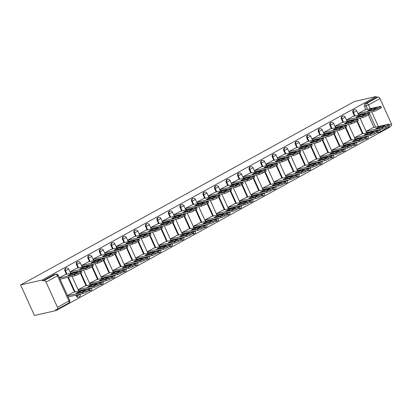 <?xml version="1.0" encoding="UTF-8"?>
<svg xmlns="http://www.w3.org/2000/svg" width="412" height="412" viewBox="0 0 412 412"><rect width="100%" height="100%" fill="white"/><g stroke="black" fill="none" stroke-linecap="round" stroke-linejoin="round"><path stroke-width="0.62" d="M65.961 268.155A1.972 1.669 77.2 0 0 65.59 268.294A1.972 1.669 77.2 0 0 64.921 270.885L65.487 270.756A1.972 1.669 -102.8 0 1 66.157 268.166A1.972 1.669 -102.8 0 1 66.523 268.027L65.961 268.155M77.482 261.821A1.972 1.669 77.2 0 0 77.111 261.965A1.972 1.669 77.2 0 0 76.441 264.556L77.003 264.427A1.972 1.669 -102.8 0 1 77.672 261.836A1.972 1.669 -102.8 0 1 78.043 261.692L77.482 261.821M89.002 255.492A1.972 1.669 77.2 0 0 88.632 255.631A1.972 1.669 77.2 0 0 87.962 258.226L88.523 258.097A1.972 1.669 -102.8 0 1 89.193 255.507A1.972 1.669 -102.8 0 1 89.564 255.363L89.002 255.492M100.518 249.162A1.972 1.669 77.2 0 0 100.152 249.301A1.972 1.669 77.2 0 0 99.483 251.892L100.044 251.768A1.972 1.669 -102.8 0 1 100.713 249.172A1.972 1.669 -102.8 0 1 101.084 249.033L100.518 249.162M112.038 242.828A1.972 1.669 77.2 0 0 111.667 242.972A1.972 1.669 77.2 0 0 111.003 245.562L111.564 245.434A1.972 1.669 -102.8 0 1 112.234 242.843A1.972 1.669 -102.8 0 1 112.605 242.704L112.038 242.828M123.559 236.498A1.972 1.669 77.2 0 0 123.188 236.643A1.972 1.669 77.2 0 0 122.519 239.233L123.085 239.104A1.972 1.669 -102.8 0 1 123.755 236.514A1.972 1.669 -102.8 0 1 124.125 236.37L123.559 236.498M135.079 230.169A1.972 1.669 77.2 0 0 134.709 230.308A1.972 1.669 77.2 0 0 134.039 232.904L134.606 232.775A1.972 1.669 -102.8 0 1 135.275 230.179A1.972 1.669 -102.8 0 1 135.641 230.04L135.079 230.169M146.6 223.84A1.972 1.669 77.2 0 0 146.229 223.979A1.972 1.669 77.2 0 0 145.56 226.569L146.126 226.44A1.972 1.669 -102.8 0 1 146.79 223.85A1.972 1.669 -102.8 0 1 147.161 223.711L146.6 223.84M158.12 217.505A1.972 1.669 77.2 0 0 157.75 217.649A1.972 1.669 77.2 0 0 157.08 220.24L157.642 220.111A1.972 1.669 -102.8 0 1 158.311 217.521A1.972 1.669 -102.8 0 1 158.682 217.376L158.12 217.505M169.641 211.176A1.972 1.669 77.2 0 0 169.27 211.315A1.972 1.669 77.2 0 0 168.601 213.91L169.162 213.782A1.972 1.669 -102.8 0 1 169.832 211.186A1.972 1.669 -102.8 0 1 170.202 211.047L169.641 211.176M181.156 204.846A1.972 1.669 77.2 0 0 180.791 204.985A1.972 1.669 77.2 0 0 180.121 207.576L180.683 207.447A1.972 1.669 -102.8 0 1 181.352 204.857A1.972 1.669 -102.8 0 1 181.723 204.718L181.156 204.846M192.677 198.512A1.972 1.669 77.2 0 0 192.306 198.656A1.972 1.669 77.2 0 0 191.637 201.247L192.203 201.118A1.972 1.669 -102.8 0 1 192.873 198.527A1.972 1.669 -102.8 0 1 193.243 198.383L192.677 198.512M204.198 192.183A1.972 1.669 77.2 0 0 203.827 192.322A1.972 1.669 77.2 0 0 203.157 194.917L203.724 194.788A1.972 1.669 -102.8 0 1 204.393 192.193A1.972 1.669 -102.8 0 1 204.759 192.054L204.198 192.183M215.718 185.853A1.972 1.669 77.2 0 0 215.347 185.992A1.972 1.669 77.2 0 0 214.678 188.583L215.244 188.454A1.972 1.669 -102.8 0 1 215.914 185.863A1.972 1.669 -102.8 0 1 216.279 185.724L215.718 185.853M227.239 179.519A1.972 1.669 77.2 0 0 226.868 179.663A1.972 1.669 77.2 0 0 226.198 182.253L226.76 182.125A1.972 1.669 -102.8 0 1 227.429 179.534A1.972 1.669 -102.8 0 1 227.8 179.39L227.239 179.519M238.759 173.189A1.972 1.669 77.2 0 0 238.388 173.328A1.972 1.669 77.2 0 0 237.719 175.924L238.28 175.795A1.972 1.669 -102.8 0 1 238.95 173.205A1.972 1.669 -102.8 0 1 239.321 173.061L238.759 173.189M250.275 166.86A1.972 1.669 77.2 0 0 249.909 166.999A1.972 1.669 77.2 0 0 249.239 169.59L249.801 169.466A1.972 1.669 -102.8 0 1 250.47 166.87A1.972 1.669 -102.8 0 1 250.841 166.731L250.275 166.86M261.795 160.525A1.972 1.669 77.2 0 0 261.429 160.67A1.972 1.669 77.2 0 0 260.76 163.26L261.321 163.131A1.972 1.669 -102.8 0 1 261.991 160.541A1.972 1.669 -102.8 0 1 262.362 160.402L261.795 160.525M273.316 154.196A1.972 1.669 77.2 0 0 272.945 154.34A1.972 1.669 77.2 0 0 272.275 156.931L272.842 156.802A1.972 1.669 -102.8 0 1 273.511 154.212A1.972 1.669 -102.8 0 1 273.882 154.067L273.316 154.196M284.836 147.867A1.972 1.669 77.2 0 0 284.465 148.006A1.972 1.669 77.2 0 0 283.796 150.601L284.362 150.473A1.972 1.669 -102.8 0 1 285.032 147.877A1.972 1.669 -102.8 0 1 285.398 147.738L284.836 147.867M296.357 141.537A1.972 1.669 77.2 0 0 295.986 141.677A1.972 1.669 77.2 0 0 295.316 144.267L295.883 144.138A1.972 1.669 -102.8 0 1 296.547 141.548A1.972 1.669 -102.8 0 1 296.918 141.409L296.357 141.537M307.877 135.203A1.972 1.669 77.2 0 0 307.507 135.347A1.972 1.669 77.2 0 0 306.837 137.938L307.398 137.809A1.972 1.669 -102.8 0 1 308.068 135.218A1.972 1.669 -102.8 0 1 308.439 135.074L307.877 135.203M319.398 128.874A1.972 1.669 77.2 0 0 319.027 129.013A1.972 1.669 77.2 0 0 318.358 131.608L318.919 131.48A1.972 1.669 -102.8 0 1 319.588 128.884A1.972 1.669 -102.8 0 1 319.959 128.745L319.398 128.874M330.913 122.544A1.972 1.669 77.2 0 0 330.548 122.683A1.972 1.669 77.2 0 0 329.878 125.274L330.439 125.145A1.972 1.669 -102.8 0 1 331.109 122.555A1.972 1.669 -102.8 0 1 331.48 122.415L330.913 122.544M342.434 116.21A1.972 1.669 77.2 0 0 342.063 116.354A1.972 1.669 77.2 0 0 341.394 118.944L341.96 118.816A1.972 1.669 -102.8 0 1 342.63 116.225A1.972 1.669 -102.8 0 1 343 116.081L342.434 116.21M353.954 109.88A1.972 1.669 77.2 0 0 353.584 110.019A1.972 1.669 77.2 0 0 352.914 112.615L353.481 112.486A1.972 1.669 -102.8 0 1 354.15 109.891A1.972 1.669 -102.8 0 1 354.521 109.752L353.954 109.88M367.571 109.329L366.026 105.92A1.972 1.669 -102.8 0 1 366.695 103.33L378.139 97.036L376.553 97.402L376.146 96.511L42.22 280.026L20.6 284.955L34.454 315.489L56.073 310.56L389.999 127.045L389.788 126.582M376.146 96.511L354.526 101.44L20.6 284.955M56.073 310.56L55.672 309.669L57.258 309.309A1.972 1.02 -118.8 0 0 57.397 309.257A1.972 1.02 -118.8 0 0 57.474 307.295L46.046 282.102A1.972 1.02 -118.8 0 0 44.213 280.557L55.661 274.263A1.972 1.669 -102.8 0 1 56.027 274.124L54.441 274.485A1.972 1.669 -102.8 0 0 54.07 274.624L55.661 274.263A1.972 1.02 -118.8 0 1 57.489 275.808L46.046 282.102M42.22 280.026L42.627 280.917L44.213 280.557M375.579 130.851L375.45 130.568M374.06 127.493L368.364 114.948M367.504 113.048L367.375 112.764M365.98 109.69L364.435 106.281L368.524 104.875L370.264 108.711M389.268 124.949L391.4 123.78L379.972 98.586L368.524 104.875A1.972 1.02 -118.8 0 0 366.695 103.33L365.104 103.69A1.972 1.669 77.2 0 0 364.435 106.281M391.4 123.78A1.972 1.02 61.2 0 1 391.323 125.742A1.972 1.02 61.2 0 1 391.184 125.794M378.139 97.036A1.972 1.02 61.2 0 1 379.972 98.586M364.893 109.937L358.203 113.491L358.811 114.824L359.151 114.639M372.968 127.741L366.278 131.294L366.886 132.628L367.226 132.443M361.453 134.075L354.758 137.623L355.365 138.962L355.705 138.772M353.372 116.266L346.683 119.82L347.29 121.154L347.63 120.968M349.932 140.404L343.242 143.958L343.845 145.292L344.19 145.106M341.852 122.601L335.162 126.149L335.77 127.488L336.11 127.298M338.412 146.734L331.722 150.287L332.324 151.621L332.669 151.436M330.336 128.93L323.641 132.484L324.249 133.818L324.589 133.627M326.891 153.068L320.201 156.617L320.804 157.956L321.149 157.765M318.816 135.26L312.126 138.813L312.729 140.147L313.074 139.962M315.371 159.398L308.681 162.951L309.288 164.285L309.628 164.094M307.295 141.594L300.606 145.142L301.208 146.481L301.553 146.291M303.85 165.727L297.16 169.28L297.768 170.614L298.108 170.429M295.775 147.923L289.085 151.477L289.688 152.811L290.033 152.62M292.335 172.056L285.64 175.61L286.247 176.949L286.587 176.758M284.254 154.253L277.564 157.806L278.172 159.14L278.512 158.955M280.814 178.391L274.119 181.944L274.727 183.278L275.072 183.088M272.734 160.582L266.044 164.136L266.652 165.475L266.991 165.284M269.293 184.72L262.604 188.274L263.206 189.608L263.551 189.422M261.218 166.917L254.523 170.47L255.131 171.804L255.471 171.613M257.773 191.05L251.083 194.603L251.686 195.937L252.031 195.752M249.698 173.246L243.003 176.8L243.61 178.133L243.956 177.948M246.252 197.384L239.563 200.938L240.17 202.271L240.51 202.081M238.177 179.575L231.487 183.129L232.09 184.463L232.435 184.277M234.732 203.713L228.042 207.267L228.65 208.601L228.99 208.415M226.657 185.91L219.967 189.458L220.569 190.797L220.914 190.607M223.211 210.043L216.521 213.596L217.129 214.93L217.469 214.745M215.136 192.239L208.446 195.793L209.054 197.127L209.394 196.941M211.696 216.377L205.001 219.926L205.609 221.265L205.948 221.074M203.616 198.569L196.926 202.122L197.533 203.456L197.873 203.27M200.175 222.707L193.48 226.26L194.088 227.594L194.433 227.403M192.095 204.903L185.405 208.451L186.013 209.79L186.353 209.6M188.655 229.036L181.965 232.589L182.567 233.923L182.913 233.738M180.58 211.232L173.885 214.786L174.492 216.12L174.832 215.929M177.134 235.37L170.444 238.919L171.047 240.258L171.392 240.067M169.059 217.562L162.364 221.115L162.972 222.449L163.317 222.264M165.614 241.7L158.924 245.253L159.532 246.587L159.871 246.397M157.538 223.896L150.849 227.445L151.451 228.784L151.796 228.593M154.093 248.029L147.403 251.583L148.011 252.917L148.351 252.731M146.018 230.226L139.328 233.779L139.931 235.113L140.276 234.922M142.578 254.358L135.883 257.912L136.49 259.251L136.83 259.06M134.497 236.555L127.808 240.108L128.415 241.442L128.755 241.257M131.057 260.693L124.362 264.247L124.97 265.58L125.315 265.39M122.977 242.884L116.287 246.438L116.895 247.777L117.235 247.586M119.537 267.022L112.847 270.576L113.449 271.91L113.794 271.724M111.461 249.219L104.766 252.772L105.374 254.106L105.714 253.916M108.016 273.352L101.326 276.905L101.929 278.239L102.274 278.054M99.941 255.548L93.246 259.102L93.854 260.435L94.199 260.25M96.496 279.686L89.806 283.24L90.408 284.574L90.753 284.383M88.42 261.877L81.73 265.431L82.333 266.765L82.678 266.579M84.975 286.016L78.285 289.569L78.893 290.903L79.233 290.718M76.9 268.212L70.21 271.76L70.812 273.099L71.158 272.909M73.454 292.345L67.465 295.517M65.379 274.541L59.385 277.709M76.349 296.079L76.915 295.955A1.972 1.669 -102.8 0 0 78.831 297.062L78.265 297.191A1.972 1.669 77.2 0 1 76.349 296.079L75.937 295.172M74.546 292.098L67.862 277.369M66.466 274.294L64.921 270.885M87.586 289.126L87.457 288.843M86.062 285.768L80.371 273.223M79.511 271.323L79.382 271.034M77.986 267.965L76.441 264.556M99.107 282.797L98.978 282.508M97.582 279.439L91.891 266.888M91.031 264.988L90.903 264.705M89.507 261.63L87.962 258.226M110.627 276.462L110.498 276.179M109.103 273.104L103.412 260.559M102.552 258.659L102.418 258.375M101.028 255.301L99.483 251.892M122.148 270.133L122.019 269.85M120.623 266.775L114.933 254.23M114.067 252.329L113.939 252.041M112.548 248.972L111.003 245.562M133.668 263.804L133.534 263.515M132.144 260.446L126.453 247.9M125.588 245.995L125.459 245.712M124.064 242.637L122.519 239.233M145.184 257.469L145.055 257.186M143.664 254.111L137.974 241.566M137.108 239.666L136.98 239.382M135.584 236.308L134.039 232.904M156.704 251.14L156.575 250.857M155.18 247.782L149.489 235.237M148.629 233.336L148.5 233.048M147.105 229.978L145.56 226.569M168.225 244.81L168.096 244.522M166.7 241.453L161.01 228.907M160.15 227.002L160.021 226.718M158.625 223.644L157.08 220.24M179.745 238.476L179.617 238.193M178.221 235.118L172.53 222.573M171.67 220.672L171.541 220.389M170.146 217.315L168.601 213.91M191.266 232.147L191.137 231.863M189.741 228.789L184.051 216.243M183.185 214.343L183.057 214.055M181.666 210.985L180.121 207.576M202.786 225.817L202.658 225.529M201.262 222.459L195.571 209.914M194.706 208.008L194.577 207.725M193.187 204.651L191.637 201.247M214.302 219.483L214.173 219.199M212.783 216.125L207.092 203.58M206.227 201.679L206.098 201.396M204.702 198.321L203.157 194.917M225.822 213.153L225.694 212.87M224.303 209.796L218.607 197.25M217.747 195.35L217.618 195.067M216.223 191.992L214.678 188.583M237.343 206.824L237.214 206.541M235.819 203.466L230.128 190.921M229.268 189.02L229.139 188.732M227.743 185.663L226.198 182.253M248.863 200.495L248.735 200.206M247.339 197.137L241.648 184.586M240.788 182.686L240.66 182.403M239.264 179.328L237.719 175.924M260.384 194.16L260.255 193.877M258.86 190.802L253.169 178.257M252.309 176.357L252.175 176.073M250.784 172.999L249.239 169.59M271.905 187.831L271.776 187.548M270.38 184.473L264.689 171.928M263.824 170.027L263.695 169.739M262.305 166.669L260.76 163.26M283.425 181.501L283.291 181.213M281.901 178.144L276.21 165.598M275.345 163.693L275.216 163.41M273.82 160.335L272.275 156.931M294.941 175.167L294.812 174.884M293.421 171.809L287.731 159.264M286.865 157.363L286.737 157.08M285.341 154.006L283.796 150.601M306.461 168.838L306.332 168.554M304.937 165.48L299.246 152.934M298.386 151.034L298.257 150.746M296.861 147.676L295.316 144.267M317.982 162.508L317.853 162.22M316.457 159.15L310.766 146.605M309.906 144.7L309.778 144.416M308.382 141.342L306.837 137.938M329.502 156.174L329.373 155.891M327.978 152.816L322.287 140.271M321.427 138.37L321.298 138.087M319.903 135.012L318.358 131.608M341.023 149.844L340.894 149.561M339.498 146.487L333.808 133.941M332.942 132.041L332.814 131.752M331.423 128.683L329.878 125.274M352.543 143.515L352.414 143.227M351.019 140.157L345.328 127.612M344.463 125.706L344.334 125.423M342.944 122.349L341.394 118.944M364.059 137.181L363.93 136.897M362.539 133.823L356.849 121.277M355.983 119.377L355.855 119.094M354.459 116.019L352.914 112.615M88.894 290.779A1.972 1.669 77.2 0 0 89.785 290.862L90.346 290.733A1.972 1.669 -102.8 0 1 89.27 290.563M100.415 284.45A1.972 1.669 77.2 0 0 101.306 284.527L101.867 284.398A1.972 1.669 -102.8 0 1 100.791 284.228M111.935 278.121A1.972 1.669 77.2 0 0 112.826 278.198L113.388 278.069A1.972 1.669 -102.8 0 1 112.311 277.899M123.456 271.786A1.972 1.669 77.2 0 0 124.347 271.868L124.908 271.74A1.972 1.669 -102.8 0 1 123.832 271.57M134.976 265.457A1.972 1.669 77.2 0 0 135.862 265.534L136.429 265.405A1.972 1.669 -102.8 0 1 135.347 265.235M146.497 259.127A1.972 1.669 77.2 0 0 147.383 259.205L147.949 259.076A1.972 1.669 -102.8 0 1 146.868 258.906M158.012 252.793A1.972 1.669 77.2 0 0 158.903 252.875L159.465 252.747A1.972 1.669 -102.8 0 1 158.388 252.577M169.533 246.464A1.972 1.669 77.2 0 0 170.424 246.546L170.985 246.417A1.972 1.669 -102.8 0 1 169.909 246.242M181.053 240.134A1.972 1.669 77.2 0 0 181.944 240.211L182.506 240.083A1.972 1.669 -102.8 0 1 181.429 239.913M192.574 233.805A1.972 1.669 77.2 0 0 193.465 233.882L194.026 233.753A1.972 1.669 -102.8 0 1 192.95 233.583M204.095 227.47A1.972 1.669 77.2 0 0 204.98 227.553L205.547 227.424A1.972 1.669 -102.8 0 1 204.47 227.254M215.615 221.141A1.972 1.669 77.2 0 0 216.501 221.218L217.067 221.09A1.972 1.669 -102.8 0 1 215.986 220.92M227.13 214.812A1.972 1.669 77.2 0 0 228.021 214.889L228.588 214.76A1.972 1.669 -102.8 0 1 227.506 214.59M238.651 208.477A1.972 1.669 77.2 0 0 239.542 208.56L240.103 208.431A1.972 1.669 -102.8 0 1 239.027 208.261M250.172 202.148A1.972 1.669 77.2 0 0 251.062 202.225L251.624 202.096A1.972 1.669 -102.8 0 1 250.548 201.926M261.692 195.818A1.972 1.669 77.2 0 0 262.583 195.896L263.144 195.767A1.972 1.669 -102.8 0 1 262.068 195.597M273.213 189.484A1.972 1.669 77.2 0 0 274.104 189.566L274.665 189.438A1.972 1.669 -102.8 0 1 273.589 189.268M284.733 183.155A1.972 1.669 77.2 0 0 285.619 183.232L286.186 183.108A1.972 1.669 -102.8 0 1 285.104 182.933M296.254 176.825A1.972 1.669 77.2 0 0 297.14 176.903L297.706 176.774A1.972 1.669 -102.8 0 1 296.625 176.604M307.769 170.491A1.972 1.669 77.2 0 0 308.66 170.573L309.227 170.444A1.972 1.669 -102.8 0 1 308.145 170.274M319.29 164.161A1.972 1.669 77.2 0 0 320.181 164.244L320.742 164.115A1.972 1.669 -102.8 0 1 319.666 163.94M330.81 157.832A1.972 1.669 77.2 0 0 331.701 157.909L332.263 157.781A1.972 1.669 -102.8 0 1 331.186 157.611M342.331 151.503A1.972 1.669 77.2 0 0 343.222 151.58L343.783 151.451A1.972 1.669 -102.8 0 1 342.707 151.281M353.851 145.168A1.972 1.669 77.2 0 0 354.737 145.251L355.304 145.122A1.972 1.669 -102.8 0 1 354.227 144.952M365.372 138.839A1.972 1.669 77.2 0 0 366.258 138.916L366.824 138.787A1.972 1.669 -102.8 0 1 365.743 138.617M42.627 280.917L54.07 274.624M379.735 129.589L379.952 130.068A1.972 1.02 61.2 0 1 379.879 132.031A1.972 1.02 61.2 0 1 379.735 132.082A1.972 1.669 -102.8 0 1 379.37 132.226L377.778 132.587A1.972 1.669 -102.8 0 1 376.887 132.51M376.553 97.402L365.104 103.69M358.239 113.568L373.802 110.019A2.956 0.371 -24.4 0 0 377.557 108.454L379.699 107.275A2.956 0.371 -24.4 0 0 380.853 106.404L381.378 107.563A2.956 0.371 155.6 0 1 380.224 108.433L378.082 109.607A2.956 0.371 155.6 0 1 374.328 111.178L358.764 114.727M371.119 109.015A6.159 0.772 155.6 0 0 367.648 110.926L373.581 109.571A6.159 0.772 155.6 0 0 377.052 107.666L371.119 109.015L371.578 110.03M380.853 106.404A2.956 0.371 -24.4 0 0 380.374 106.409L364.507 110.025M375.723 128.729L381.661 127.375A6.159 0.772 -24.4 0 0 385.132 125.469L379.195 126.824A6.159 0.772 -24.4 0 0 375.723 128.729M366.314 131.371L381.883 127.823A2.956 0.371 -24.4 0 0 385.632 126.257L387.774 125.078A2.956 0.371 -24.4 0 0 388.928 124.208A2.956 0.371 -24.4 0 0 388.454 124.213L372.582 127.828M388.928 124.208L389.453 125.366A2.956 0.371 155.6 0 1 388.3 126.237L386.157 127.416A2.956 0.371 155.6 0 1 382.408 128.982L381.883 127.823M366.84 132.53L382.408 128.982M379.653 127.833L379.195 126.824M346.719 119.897L362.282 116.349A2.956 0.371 -24.4 0 0 366.036 114.783L368.179 113.604A2.956 0.371 -24.4 0 0 369.332 112.734L369.858 113.892A2.956 0.371 155.6 0 1 368.704 114.763L366.562 115.942A2.956 0.371 155.6 0 1 362.807 117.508L347.244 121.056M359.599 115.35A6.159 0.772 155.6 0 0 356.128 117.255L362.066 115.901A6.159 0.772 155.6 0 0 365.532 113.995L359.599 115.35L360.057 116.359M369.332 112.734A2.956 0.371 -24.4 0 0 368.858 112.739L352.986 116.354M335.198 126.232L350.767 122.683A2.956 0.371 -24.4 0 0 354.516 121.113L356.658 119.938A2.956 0.371 -24.4 0 0 357.812 119.068L358.337 120.222A2.956 0.371 155.6 0 1 357.183 121.092L355.041 122.271A2.956 0.371 155.6 0 1 351.292 123.837L335.723 127.385M348.078 121.679A6.159 0.772 155.6 0 0 344.607 123.585L350.545 122.235A6.159 0.772 155.6 0 0 354.016 120.325L348.078 121.679L348.537 122.688M357.812 119.068A2.956 0.371 -24.4 0 0 357.338 119.068L341.466 122.688M364.208 135.059L370.141 133.709A6.159 0.772 -24.4 0 0 373.612 131.799L367.674 133.153A6.159 0.772 -24.4 0 0 364.208 135.059M354.794 137.706L370.362 134.157A2.956 0.371 -24.4 0 0 374.111 132.587L376.254 131.413A2.956 0.371 -24.4 0 0 377.413 130.542A2.956 0.371 -24.4 0 0 376.934 130.542L361.061 134.163M377.413 130.542L377.933 131.696A2.956 0.371 155.6 0 1 376.779 132.566L374.637 133.745A2.956 0.371 155.6 0 1 370.888 135.311L370.362 134.157M355.319 138.859L370.888 135.311M368.137 134.163L367.674 133.153M352.687 141.393L358.62 140.039A6.159 0.772 -24.4 0 0 362.091 138.133L356.159 139.483A6.159 0.772 -24.4 0 0 352.687 141.393M343.273 144.035L358.842 140.487A2.956 0.371 -24.4 0 0 362.596 138.921L364.733 137.742A2.956 0.371 -24.4 0 0 365.892 136.872A2.956 0.371 -24.4 0 0 365.413 136.877L349.546 140.492M365.892 136.872L366.417 138.03A2.956 0.371 155.6 0 1 365.259 138.901L363.121 140.075A2.956 0.371 155.6 0 1 359.367 141.646L358.842 140.487M343.799 145.194L359.367 141.646M356.617 140.497L356.159 139.483M323.678 132.561L339.246 129.013A2.956 0.371 -24.4 0 0 342.995 127.447L345.138 126.268A2.956 0.371 -24.4 0 0 346.296 125.397L346.816 126.556A2.956 0.371 155.6 0 1 345.663 127.426L343.52 128.601A2.956 0.371 155.6 0 1 339.771 130.171L324.203 133.72M336.558 128.008A6.159 0.772 155.6 0 0 333.092 129.919L339.024 128.565A6.159 0.772 155.6 0 0 342.496 126.659L336.558 128.008L337.021 129.023M346.296 125.397A2.956 0.371 -24.4 0 0 345.817 125.403L329.945 129.018M312.157 138.89L327.725 135.342A2.956 0.371 -24.4 0 0 331.48 133.776L333.617 132.597A2.956 0.371 -24.4 0 0 334.776 131.727L335.301 132.885A2.956 0.371 155.6 0 1 334.142 133.756L332.005 134.935A2.956 0.371 155.6 0 1 328.251 136.501L312.682 140.049M325.042 134.343A6.159 0.772 155.6 0 0 321.571 136.248L327.504 134.894A6.159 0.772 155.6 0 0 330.975 132.988L325.042 134.343L325.501 135.352M334.776 131.727A2.956 0.371 -24.4 0 0 334.297 131.732L318.43 135.347M300.642 145.225L316.205 141.677A2.956 0.371 -24.4 0 0 319.959 140.106L322.102 138.932A2.956 0.371 -24.4 0 0 323.255 138.061L323.781 139.215A2.956 0.371 155.6 0 1 322.622 140.085L320.484 141.264A2.956 0.371 155.6 0 1 316.73 142.83L301.162 146.378M313.522 140.672A6.159 0.772 155.6 0 0 310.051 142.578L315.983 141.228A6.159 0.772 155.6 0 0 319.454 139.318L313.522 140.672L313.98 141.682M323.255 138.061A2.956 0.371 -24.4 0 0 322.776 138.061L306.909 141.682M341.167 147.723L347.1 146.368A6.159 0.772 -24.4 0 0 350.571 144.463L344.638 145.817A6.159 0.772 -24.4 0 0 341.167 147.723M331.758 150.365L347.321 146.816A2.956 0.371 -24.4 0 0 351.076 145.251L353.218 144.071A2.956 0.371 -24.4 0 0 354.372 143.201A2.956 0.371 -24.4 0 0 353.893 143.206L338.025 146.821M354.372 143.201L354.897 144.36A2.956 0.371 155.6 0 1 353.738 145.23L351.601 146.409A2.956 0.371 155.6 0 1 347.846 147.975L347.321 146.816M332.278 151.523L347.846 147.975M345.096 146.827L344.638 145.817M329.646 154.052L335.579 152.703A6.159 0.772 -24.4 0 0 339.05 150.792L333.117 152.146A6.159 0.772 -24.4 0 0 329.646 154.052M320.237 156.699L335.801 153.151A2.956 0.371 -24.4 0 0 339.555 151.58L341.697 150.406A2.956 0.371 -24.4 0 0 342.851 149.535A2.956 0.371 -24.4 0 0 342.372 149.535L326.505 153.156M342.851 149.535L343.376 150.689A2.956 0.371 155.6 0 1 342.223 151.559L340.08 152.739A2.956 0.371 155.6 0 1 336.326 154.304L335.801 153.151M320.763 157.853L336.326 154.304M333.576 153.156L333.117 152.146M318.126 160.381L324.059 159.032A6.159 0.772 -24.4 0 0 327.53 157.121L321.597 158.476A6.159 0.772 -24.4 0 0 318.126 160.381M308.717 163.028L324.28 159.48A2.956 0.371 -24.4 0 0 328.034 157.909L330.177 156.735A2.956 0.371 -24.4 0 0 331.33 155.865A2.956 0.371 -24.4 0 0 330.857 155.87L314.984 159.485M331.33 155.865L331.856 157.023A2.956 0.371 155.6 0 1 330.702 157.894L328.56 159.068A2.956 0.371 155.6 0 1 324.805 160.639L324.28 159.48M309.242 164.187L324.805 160.639M322.055 159.49L321.597 158.476M289.121 151.554L304.684 148.006A2.956 0.371 -24.4 0 0 308.439 146.435L310.581 145.261A2.956 0.371 -24.4 0 0 311.735 144.391L312.26 145.549A2.956 0.371 155.6 0 1 311.106 146.42L308.964 147.594A2.956 0.371 155.6 0 1 305.21 149.165L289.646 152.713M302.001 147.002A6.159 0.772 155.6 0 0 298.53 148.907L304.463 147.558A6.159 0.772 155.6 0 0 307.934 145.647L302.001 147.002L302.459 148.016M311.735 144.391A2.956 0.371 -24.4 0 0 311.256 144.396L295.389 148.011M306.605 166.716L312.543 165.361A6.159 0.772 -24.4 0 0 316.014 163.456L310.076 164.805A6.159 0.772 -24.4 0 0 306.605 166.716M297.196 169.358L312.765 165.809A2.956 0.371 -24.4 0 0 316.514 164.244L318.656 163.064A2.956 0.371 -24.4 0 0 319.81 162.194A2.956 0.371 -24.4 0 0 319.336 162.199L303.464 165.815M319.81 162.194L320.335 163.353A2.956 0.371 155.6 0 1 319.182 164.223L317.039 165.397A2.956 0.371 155.6 0 1 313.29 166.968L312.765 165.809M297.721 170.517L313.29 166.968M310.535 165.82L310.076 164.805M277.6 157.884L293.164 154.335A2.956 0.371 -24.4 0 0 296.918 152.77L299.061 151.59A2.956 0.371 -24.4 0 0 300.214 150.72L300.739 151.879A2.956 0.371 155.6 0 1 299.586 152.749L297.443 153.923A2.956 0.371 155.6 0 1 293.689 155.494L278.126 159.042M290.481 153.331A6.159 0.772 155.6 0 0 287.01 155.242L292.942 153.887A6.159 0.772 155.6 0 0 296.413 151.982L290.481 153.331L290.939 154.345M300.214 150.72A2.956 0.371 -24.4 0 0 299.74 150.725L283.868 154.34M295.085 173.045L301.023 171.691A6.159 0.772 -24.4 0 0 304.494 169.785L298.556 171.14A6.159 0.772 -24.4 0 0 295.085 173.045M285.676 175.687L301.244 172.139A2.956 0.371 -24.4 0 0 304.993 170.573L307.136 169.399A2.956 0.371 -24.4 0 0 308.289 168.523A2.956 0.371 -24.4 0 0 307.816 168.529L291.943 172.149M308.289 168.523L308.815 169.682A2.956 0.371 155.6 0 1 307.661 170.553L305.519 171.732A2.956 0.371 155.6 0 1 301.769 173.298L301.244 172.139M286.201 176.846L301.769 173.298M299.014 172.149L298.556 171.14M266.08 164.213L281.648 160.665A2.956 0.371 -24.4 0 0 285.398 159.099L287.54 157.925A2.956 0.371 -24.4 0 0 288.694 157.049L289.219 158.208A2.956 0.371 155.6 0 1 288.065 159.078L285.923 160.258A2.956 0.371 155.6 0 1 282.174 161.823L266.605 165.372M278.96 159.665A6.159 0.772 155.6 0 0 275.489 161.571L281.427 160.217A6.159 0.772 155.6 0 0 284.898 158.311L278.96 159.665L279.418 160.675M288.694 157.049A2.956 0.371 -24.4 0 0 288.22 157.054L272.347 160.675M283.569 179.375L289.502 178.025A6.159 0.772 -24.4 0 0 292.973 176.115L287.035 177.469A6.159 0.772 -24.4 0 0 283.569 179.375M274.155 182.022L289.724 178.473A2.956 0.371 -24.4 0 0 293.473 176.903L295.615 175.728A2.956 0.371 -24.4 0 0 296.774 174.858A2.956 0.371 -24.4 0 0 296.295 174.858L280.423 178.478M296.774 174.858L297.299 176.012A2.956 0.371 155.6 0 1 296.14 176.887L293.998 178.061A2.956 0.371 155.6 0 1 290.249 179.632L289.724 178.473M274.68 183.18L290.249 179.632M287.499 178.478L287.035 177.469M254.559 170.547L270.128 166.999A2.956 0.371 -24.4 0 0 273.877 165.428L276.019 164.254A2.956 0.371 -24.4 0 0 277.173 163.384L277.698 164.537A2.956 0.371 155.6 0 1 276.545 165.413L274.402 166.587A2.956 0.371 155.6 0 1 270.653 168.158L255.085 171.701M267.44 165.995A6.159 0.772 155.6 0 0 263.968 167.9L269.906 166.551A6.159 0.772 155.6 0 0 273.377 164.64L267.44 165.995L267.898 167.004M277.173 163.384A2.956 0.371 -24.4 0 0 276.699 163.384L260.827 167.004M272.049 185.709L277.982 184.355A6.159 0.772 -24.4 0 0 281.453 182.449L275.52 183.798A6.159 0.772 -24.4 0 0 272.049 185.709M262.635 188.351L278.203 184.803A2.956 0.371 -24.4 0 0 281.957 183.237L284.095 182.058A2.956 0.371 -24.4 0 0 285.253 181.187A2.956 0.371 -24.4 0 0 284.774 181.192L268.907 184.808M285.253 181.187L285.779 182.346A2.956 0.371 155.6 0 1 284.62 183.216L282.483 184.391A2.956 0.371 155.6 0 1 278.728 185.961L278.203 184.803M263.16 189.51L278.728 185.961M275.978 184.813L275.52 183.798M243.039 176.877L258.607 173.328A2.956 0.371 -24.4 0 0 262.356 171.763L264.499 170.583A2.956 0.371 -24.4 0 0 265.658 169.713L266.183 170.872A2.956 0.371 155.6 0 1 265.024 171.742L262.882 172.916A2.956 0.371 155.6 0 1 259.133 174.487L243.564 178.035M255.919 172.324A6.159 0.772 155.6 0 0 252.453 174.235L258.386 172.88A6.159 0.772 155.6 0 0 261.857 170.975L255.919 172.324L256.382 173.339M265.658 169.713A2.956 0.371 -24.4 0 0 265.179 169.718L249.306 173.334M231.518 183.206L247.087 179.658A2.956 0.371 -24.4 0 0 250.841 178.092L252.978 176.913A2.956 0.371 -24.4 0 0 254.137 176.042L254.662 177.201A2.956 0.371 155.6 0 1 253.504 178.072L251.366 179.251A2.956 0.371 155.6 0 1 247.612 180.817L232.044 184.365M244.404 178.659A6.159 0.772 155.6 0 0 240.932 180.564L246.865 179.21A6.159 0.772 155.6 0 0 250.336 177.304L244.404 178.659L244.862 179.668M254.137 176.042A2.956 0.371 -24.4 0 0 253.658 176.048L237.791 179.668M220.003 189.541L235.566 185.992A2.956 0.371 -24.4 0 0 239.321 184.422L241.463 183.247A2.956 0.371 -24.4 0 0 242.617 182.377L243.142 183.531A2.956 0.371 155.6 0 1 241.988 184.401L239.846 185.58A2.956 0.371 155.6 0 1 236.091 187.146L220.528 190.694M232.883 184.988A6.159 0.772 155.6 0 0 229.412 186.893L235.345 185.544A6.159 0.772 155.6 0 0 238.816 183.634L232.883 184.988L233.341 185.997M242.617 182.377A2.956 0.371 -24.4 0 0 242.138 182.377L226.27 185.997M208.482 195.87L224.046 192.322A2.956 0.371 -24.4 0 0 227.8 190.756L229.942 189.577A2.956 0.371 -24.4 0 0 231.096 188.706L231.621 189.865A2.956 0.371 155.6 0 1 230.468 190.735L228.325 191.91A2.956 0.371 155.6 0 1 224.571 193.48L209.008 197.029M221.362 191.317A6.159 0.772 155.6 0 0 217.891 193.228L223.824 191.874A6.159 0.772 155.6 0 0 227.295 189.968L221.362 191.317L221.821 192.332M231.096 188.706A2.956 0.371 -24.4 0 0 230.617 188.711L214.75 192.327M196.962 202.199L212.525 198.651A2.956 0.371 -24.4 0 0 216.279 197.085L218.422 195.906A2.956 0.371 -24.4 0 0 219.575 195.036L220.101 196.194A2.956 0.371 155.6 0 1 218.947 197.065L216.805 198.244A2.956 0.371 155.6 0 1 213.05 199.81L197.487 203.358M209.842 197.652A6.159 0.772 155.6 0 0 206.371 199.557L212.309 198.203A6.159 0.772 155.6 0 0 215.775 196.297L209.842 197.652L210.3 198.661M219.575 195.036A2.956 0.371 -24.4 0 0 219.102 195.041L203.229 198.656M185.441 208.534L201.01 204.985A2.956 0.371 -24.4 0 0 204.759 203.415L206.901 202.24A2.956 0.371 -24.4 0 0 208.055 201.37L208.58 202.524A2.956 0.371 155.6 0 1 207.427 203.394L205.284 204.573A2.956 0.371 155.6 0 1 201.535 206.139L185.967 209.687M198.321 203.981A6.159 0.772 155.6 0 0 194.85 205.887L200.788 204.537A6.159 0.772 155.6 0 0 204.259 202.627L198.321 203.981L198.78 204.991M208.055 201.37A2.956 0.371 -24.4 0 0 207.581 201.37L191.709 204.991M260.528 192.038L266.461 190.684A6.159 0.772 -24.4 0 0 269.932 188.778L263.999 190.133A6.159 0.772 -24.4 0 0 260.528 192.038M251.119 194.68L266.682 191.132A2.956 0.371 -24.4 0 0 270.437 189.566L272.579 188.387A2.956 0.371 -24.4 0 0 273.733 187.517A2.956 0.371 -24.4 0 0 273.254 187.522L257.387 191.142M273.733 187.517L274.258 188.675A2.956 0.371 155.6 0 1 273.104 189.546L270.962 190.725A2.956 0.371 155.6 0 1 267.208 192.291L266.682 191.132M251.644 195.839L267.208 192.291M264.458 191.142L263.999 190.133M249.008 198.368L254.94 197.018A6.159 0.772 -24.4 0 0 258.412 195.108L252.479 196.462A6.159 0.772 -24.4 0 0 249.008 198.368M239.599 201.015L255.162 197.466A2.956 0.371 -24.4 0 0 258.916 195.896L261.059 194.722A2.956 0.371 -24.4 0 0 262.212 193.851A2.956 0.371 -24.4 0 0 261.733 193.851L245.866 197.472M262.212 193.851L262.738 195.005A2.956 0.371 155.6 0 1 261.584 195.875L259.442 197.054A2.956 0.371 155.6 0 1 255.687 198.62L255.162 197.466M240.124 202.168L255.687 198.62M252.937 197.472L252.479 196.462M237.487 204.702L243.425 203.348A6.159 0.772 -24.4 0 0 246.891 201.442L240.958 202.792A6.159 0.772 -24.4 0 0 237.487 204.702M228.078 207.344L243.641 203.796A2.956 0.371 -24.4 0 0 247.396 202.23L249.538 201.051A2.956 0.371 -24.4 0 0 250.692 200.18A2.956 0.371 -24.4 0 0 250.218 200.186L234.346 203.801M250.692 200.18L251.217 201.339A2.956 0.371 155.6 0 1 250.063 202.21L247.921 203.384A2.956 0.371 155.6 0 1 244.167 204.955L243.641 203.796M228.603 208.503L244.167 204.955M241.417 203.806L240.958 202.792M225.967 211.032L231.905 209.677A6.159 0.772 -24.4 0 0 235.376 207.772L229.438 209.126A6.159 0.772 -24.4 0 0 225.967 211.032M216.558 213.673L232.126 210.125A2.956 0.371 -24.4 0 0 235.875 208.56L238.018 207.38A2.956 0.371 -24.4 0 0 239.171 206.51A2.956 0.371 -24.4 0 0 238.697 206.515L222.825 210.13M239.171 206.51L239.696 207.669A2.956 0.371 155.6 0 1 238.543 208.539L236.4 209.718A2.956 0.371 155.6 0 1 232.651 211.284L232.126 210.125M217.083 214.832L232.651 211.284M229.896 210.135L229.438 209.126M214.446 217.361L220.384 216.012A6.159 0.772 -24.4 0 0 223.855 214.101L217.917 215.455A6.159 0.772 -24.4 0 0 214.446 217.361M205.037 220.008L220.605 216.46A2.956 0.371 -24.4 0 0 224.355 214.889L226.497 213.715A2.956 0.371 -24.4 0 0 227.651 212.844A2.956 0.371 -24.4 0 0 227.177 212.844L211.305 216.465M227.651 212.844L228.176 213.998A2.956 0.371 155.6 0 1 227.022 214.868L224.88 216.048A2.956 0.371 155.6 0 1 221.131 217.613L220.605 216.46M205.562 221.162L221.131 217.613M218.381 216.465L217.917 215.455M202.931 223.695L208.863 222.341A6.159 0.772 -24.4 0 0 212.335 220.435L206.402 221.785A6.159 0.772 -24.4 0 0 202.931 223.695M193.516 226.337L209.085 222.789A2.956 0.371 -24.4 0 0 212.839 221.223L214.976 220.044A2.956 0.371 -24.4 0 0 216.135 219.174A2.956 0.371 -24.4 0 0 215.656 219.179L199.789 222.794M216.135 219.174L216.661 220.332A2.956 0.371 155.6 0 1 215.502 221.203L213.365 222.377A2.956 0.371 155.6 0 1 209.61 223.948L209.085 222.789M194.042 227.496L209.61 223.948M206.86 222.799L206.402 221.785M173.921 214.863L189.489 211.315A2.956 0.371 -24.4 0 0 193.238 209.749L195.381 208.57A2.956 0.371 -24.4 0 0 196.534 207.7L197.06 208.858A2.956 0.371 155.6 0 1 195.906 209.729L193.764 210.903A2.956 0.371 155.6 0 1 190.014 212.474L174.446 216.022M186.801 210.311A6.159 0.772 155.6 0 0 183.33 212.221L189.268 210.867A6.159 0.772 155.6 0 0 192.739 208.961L186.801 210.311L187.264 211.325M196.534 207.7A2.956 0.371 -24.4 0 0 196.06 207.705L180.188 211.32M191.41 230.025L197.343 228.67A6.159 0.772 -24.4 0 0 200.814 226.765L194.881 228.119A6.159 0.772 -24.4 0 0 191.41 230.025M182.001 232.667L197.564 229.118A2.956 0.371 -24.4 0 0 201.319 227.553L203.461 226.373A2.956 0.371 -24.4 0 0 204.615 225.503A2.956 0.371 -24.4 0 0 204.136 225.508L188.269 229.124M204.615 225.503L205.14 226.662A2.956 0.371 155.6 0 1 203.981 227.532L201.844 228.712A2.956 0.371 155.6 0 1 198.09 230.277L197.564 229.118M182.521 233.825L198.09 230.277M195.34 229.129L194.881 228.119M162.4 221.192L177.969 217.644A2.956 0.371 -24.4 0 0 181.723 216.079L183.86 214.899A2.956 0.371 -24.4 0 0 185.019 214.029L185.544 215.188A2.956 0.371 155.6 0 1 184.385 216.058L182.248 217.237A2.956 0.371 155.6 0 1 178.494 218.803L162.925 222.351M175.285 216.645A6.159 0.772 155.6 0 0 171.814 218.551L177.747 217.196A6.159 0.772 155.6 0 0 181.218 215.291L175.285 216.645L175.744 217.654M185.019 214.029A2.956 0.371 -24.4 0 0 184.54 214.034L168.673 217.649M179.889 236.354L185.822 235.005A6.159 0.772 -24.4 0 0 189.293 233.094L183.361 234.449A6.159 0.772 -24.4 0 0 179.889 236.354M170.48 239.001L186.044 235.453A2.956 0.371 -24.4 0 0 189.798 233.882L191.94 232.708A2.956 0.371 -24.4 0 0 193.094 231.838A2.956 0.371 -24.4 0 0 192.615 231.838L176.748 235.458M193.094 231.838L193.619 232.991A2.956 0.371 155.6 0 1 192.466 233.862L190.323 235.041A2.956 0.371 155.6 0 1 186.569 236.606L186.044 235.453M171.006 240.155L186.569 236.606M183.819 235.458L183.361 234.449M150.885 227.527L166.448 223.979A2.956 0.371 -24.4 0 0 170.202 222.408L172.345 221.234A2.956 0.371 -24.4 0 0 173.498 220.363L174.024 221.517A2.956 0.371 155.6 0 1 172.865 222.387L170.728 223.567A2.956 0.371 155.6 0 1 166.973 225.132L151.405 228.681M163.765 222.974A6.159 0.772 155.6 0 0 160.294 224.88L166.227 223.531A6.159 0.772 155.6 0 0 169.698 221.62L163.765 222.974L164.223 223.984M173.498 220.363A2.956 0.371 -24.4 0 0 173.019 220.363L157.152 223.984M168.369 242.683L174.302 241.334A6.159 0.772 -24.4 0 0 177.773 239.423L171.84 240.778A6.159 0.772 -24.4 0 0 168.369 242.683M158.96 245.331L174.523 241.782A2.956 0.371 -24.4 0 0 178.278 240.211L180.42 239.037A2.956 0.371 -24.4 0 0 181.574 238.167A2.956 0.371 -24.4 0 0 181.1 238.172L165.227 241.787M181.574 238.167L182.099 239.326A2.956 0.371 155.6 0 1 180.945 240.196L178.803 241.37A2.956 0.371 155.6 0 1 175.048 242.941L174.523 241.782M159.485 246.489L175.048 242.941M172.298 241.793L171.84 240.778M139.364 233.856L154.927 230.308A2.956 0.371 -24.4 0 0 158.682 228.737L160.824 227.563A2.956 0.371 -24.4 0 0 161.978 226.693L162.503 227.851A2.956 0.371 155.6 0 1 161.35 228.722L159.207 229.896A2.956 0.371 155.6 0 1 155.453 231.467L139.889 235.015M152.244 229.304A6.159 0.772 155.6 0 0 148.773 231.209L154.706 229.86A6.159 0.772 155.6 0 0 158.177 227.949L152.244 229.304L152.703 230.318M161.978 226.693A2.956 0.371 -24.4 0 0 161.499 226.698L145.632 230.313M156.848 249.018L162.786 247.663A6.159 0.772 -24.4 0 0 166.257 245.758L160.32 247.107A6.159 0.772 -24.4 0 0 156.848 249.018M147.439 251.66L163.008 248.112A2.956 0.371 -24.4 0 0 166.757 246.546L168.899 245.367A2.956 0.371 -24.4 0 0 170.053 244.496A2.956 0.371 -24.4 0 0 169.579 244.501L153.707 248.117M170.053 244.496L170.578 245.655A2.956 0.371 155.6 0 1 169.425 246.525L167.282 247.7A2.956 0.371 155.6 0 1 163.528 249.27L163.008 248.112M147.965 252.819L163.528 249.27M160.778 248.122L160.32 247.107M127.844 240.186L143.407 236.637A2.956 0.371 -24.4 0 0 147.161 235.072L149.304 233.892A2.956 0.371 -24.4 0 0 150.457 233.022L150.983 234.181A2.956 0.371 155.6 0 1 149.829 235.051L147.687 236.225A2.956 0.371 155.6 0 1 143.932 237.796L128.369 241.344M140.724 235.633A6.159 0.772 155.6 0 0 137.253 237.544L143.185 236.189A6.159 0.772 155.6 0 0 146.657 234.284L140.724 235.633L141.182 236.648M150.457 233.022A2.956 0.371 -24.4 0 0 149.983 233.027L134.111 236.643M145.328 255.347L151.266 253.993A6.159 0.772 -24.4 0 0 154.737 252.087L148.799 253.442A6.159 0.772 -24.4 0 0 145.328 255.347M135.919 257.989L151.487 254.441A2.956 0.371 -24.4 0 0 155.236 252.875L157.379 251.701A2.956 0.371 -24.4 0 0 158.532 250.826A2.956 0.371 -24.4 0 0 158.059 250.831L142.186 254.451M158.532 250.826L159.058 251.984A2.956 0.371 155.6 0 1 157.904 252.855L155.762 254.034A2.956 0.371 155.6 0 1 152.013 255.6L151.487 254.441M136.444 259.148L152.013 255.6M149.257 254.451L148.799 253.442M116.323 246.515L131.892 242.967A2.956 0.371 -24.4 0 0 135.641 241.401L137.783 240.227A2.956 0.371 -24.4 0 0 138.937 239.351L139.462 240.51A2.956 0.371 155.6 0 1 138.308 241.381L136.166 242.56A2.956 0.371 155.6 0 1 132.412 244.125L116.848 247.674M129.203 241.968A6.159 0.772 155.6 0 0 125.732 243.873L131.67 242.519A6.159 0.772 155.6 0 0 135.141 240.613L129.203 241.968L129.662 242.977M138.937 239.351A2.956 0.371 -24.4 0 0 138.463 239.357L122.591 242.977M133.812 261.677L139.745 260.327A6.159 0.772 -24.4 0 0 143.216 258.417L137.278 259.771A6.159 0.772 -24.4 0 0 133.812 261.677M124.398 264.324L139.967 260.775A2.956 0.371 -24.4 0 0 143.716 259.205L145.858 258.03A2.956 0.371 -24.4 0 0 147.017 257.16A2.956 0.371 -24.4 0 0 146.538 257.16L130.666 260.781M147.017 257.16L147.542 258.314A2.956 0.371 155.6 0 1 146.384 259.189L144.241 260.363A2.956 0.371 155.6 0 1 140.492 261.934L139.967 260.775M124.924 265.483L140.492 261.934M137.742 260.781L137.278 259.771M104.803 252.85L120.371 249.301A2.956 0.371 -24.4 0 0 124.12 247.73L126.263 246.556A2.956 0.371 -24.4 0 0 127.416 245.686L127.941 246.84A2.956 0.371 155.6 0 1 126.788 247.715L124.645 248.889A2.956 0.371 155.6 0 1 120.896 250.46L105.328 254.003M117.683 248.297A6.159 0.772 155.6 0 0 114.212 250.202L120.15 248.853A6.159 0.772 155.6 0 0 123.621 246.942L117.683 248.297L118.141 249.306M127.416 245.686A2.956 0.371 -24.4 0 0 126.942 245.686L111.07 249.306M122.292 268.011L128.225 266.657A6.159 0.772 -24.4 0 0 131.696 264.751L125.763 266.101A6.159 0.772 -24.4 0 0 122.292 268.011M112.878 270.653L128.446 267.105A2.956 0.371 -24.4 0 0 132.201 265.539L134.338 264.36A2.956 0.371 -24.4 0 0 135.497 263.489A2.956 0.371 -24.4 0 0 135.018 263.495L119.15 267.11M135.497 263.489L136.022 264.648A2.956 0.371 155.6 0 1 134.863 265.519L132.726 266.693A2.956 0.371 155.6 0 1 128.971 268.264L128.446 267.105M113.403 271.812L128.971 268.264M126.221 267.115L125.763 266.101M93.282 259.179L108.85 255.631A2.956 0.371 -24.4 0 0 112.6 254.065L114.742 252.886A2.956 0.371 -24.4 0 0 115.901 252.015L116.426 253.174A2.956 0.371 155.6 0 1 115.267 254.044L113.125 255.219A2.956 0.371 155.6 0 1 109.376 256.789L93.807 260.338M106.162 254.626A6.159 0.772 155.6 0 0 102.696 256.537L108.629 255.183A6.159 0.772 155.6 0 0 112.1 253.277L106.162 254.626L106.626 255.641M115.901 252.015A2.956 0.371 -24.4 0 0 115.422 252.02L99.55 255.636M110.771 274.341L116.704 272.986A6.159 0.772 -24.4 0 0 120.175 271.081L114.242 272.435A6.159 0.772 -24.4 0 0 110.771 274.341M101.362 276.982L116.926 273.434A2.956 0.371 -24.4 0 0 120.68 271.868L122.822 270.689A2.956 0.371 -24.4 0 0 123.976 269.819A2.956 0.371 -24.4 0 0 123.497 269.824L107.63 273.444M123.976 269.819L124.501 270.978A2.956 0.371 155.6 0 1 123.348 271.848L121.205 273.027A2.956 0.371 155.6 0 1 117.451 274.593L116.926 273.434M101.888 278.141L117.451 274.593M114.701 273.444L114.242 272.435M81.761 265.508L97.33 261.96A2.956 0.371 -24.4 0 0 101.084 260.394L103.221 259.215A2.956 0.371 -24.4 0 0 104.38 258.345L104.906 259.503A2.956 0.371 155.6 0 1 103.747 260.374L101.61 261.553A2.956 0.371 155.6 0 1 97.855 263.119L82.287 266.667M94.647 260.961A6.159 0.772 155.6 0 0 91.176 262.866L97.108 261.512A6.159 0.772 155.6 0 0 100.58 259.606L94.647 260.961L95.105 261.97M104.38 258.345A2.956 0.371 -24.4 0 0 103.901 258.35L88.034 261.97M99.251 280.67L105.184 279.321A6.159 0.772 -24.4 0 0 108.655 277.41L102.722 278.764A6.159 0.772 -24.4 0 0 99.251 280.67M89.842 283.317L105.405 279.769A2.956 0.371 -24.4 0 0 109.159 278.198L111.302 277.024A2.956 0.371 -24.4 0 0 112.455 276.153A2.956 0.371 -24.4 0 0 111.976 276.153L96.109 279.774M112.455 276.153L112.981 277.307A2.956 0.371 155.6 0 1 111.827 278.177L109.685 279.357A2.956 0.371 155.6 0 1 105.93 280.922L105.405 279.769M90.367 284.471L105.93 280.922M103.18 279.774L102.722 278.764M70.246 271.843L85.809 268.294A2.956 0.371 -24.4 0 0 89.564 266.724L91.706 265.549A2.956 0.371 -24.4 0 0 92.86 264.679L93.385 265.833A2.956 0.371 155.6 0 1 92.231 266.703L90.089 267.882A2.956 0.371 155.6 0 1 86.335 269.448L70.771 272.996M83.126 267.29A6.159 0.772 155.6 0 0 79.655 269.196L85.588 267.846A6.159 0.772 155.6 0 0 89.059 265.936L83.126 267.29L83.585 268.3M92.86 264.679A2.956 0.371 -24.4 0 0 92.381 264.679L76.514 268.3M87.73 287.004L93.663 285.65A6.159 0.772 -24.4 0 0 97.134 283.744L91.201 285.094A6.159 0.772 -24.4 0 0 87.73 287.004M78.321 289.646L93.885 286.098A2.956 0.371 -24.4 0 0 97.639 284.532L99.781 283.353A2.956 0.371 -24.4 0 0 100.935 282.483A2.956 0.371 -24.4 0 0 100.461 282.488L84.589 286.103M100.935 282.483L101.46 283.641A2.956 0.371 155.6 0 1 100.307 284.512L98.164 285.686A2.956 0.371 155.6 0 1 94.41 287.257L93.885 286.098M78.847 290.805L94.41 287.257M91.66 286.108L91.201 285.094M59.513 277.992L74.289 274.624A2.956 0.371 -24.4 0 0 78.043 273.058L80.185 271.879A2.956 0.371 -24.4 0 0 81.339 271.008L81.864 272.167A2.956 0.371 155.6 0 1 80.711 273.038L78.568 274.212A2.956 0.371 155.6 0 1 74.814 275.783L60.039 279.151M71.606 273.619A6.159 0.772 155.6 0 0 68.135 275.53L74.067 274.176A6.159 0.772 155.6 0 0 77.538 272.27L71.606 273.619L72.064 274.634M81.339 271.008A2.956 0.371 -24.4 0 0 80.86 271.014L64.993 274.629M76.21 293.334L82.148 291.979A6.159 0.772 -24.4 0 0 85.619 290.074L79.681 291.428A6.159 0.772 -24.4 0 0 76.21 293.334M67.594 295.795L82.369 292.427A2.956 0.371 -24.4 0 0 86.118 290.862L88.261 289.682A2.956 0.371 -24.4 0 0 89.414 288.812A2.956 0.371 -24.4 0 0 88.941 288.817L73.068 292.432M89.414 288.812L89.94 289.971A2.956 0.371 155.6 0 1 88.786 290.841L86.644 292.02A2.956 0.371 155.6 0 1 82.894 293.586L82.369 292.427M68.114 296.954L82.894 293.586M80.139 292.438L79.681 291.428M57.474 307.295L68.922 301.007L57.489 275.808L58.262 275.231A1.972 1.972 0 0 0 56.027 274.124M377.176 130.501L377.042 130.207M375.646 127.133L369.734 114.098M369.095 112.697L368.961 112.399M371.66 111.786L378.345 126.52M377.649 131.062L381.6 129.167M78.831 297.062A1.972 1.972 0 0 0 80.185 294.328L76.915 295.955L76.503 295.043M75.108 291.969L68.423 277.24M67.032 274.165L65.487 270.756L68.758 269.134A1.972 1.972 0 0 0 66.523 268.027M88.153 288.997L88.019 288.714M86.628 285.64L80.87 272.945M80.072 271.194L79.943 270.905M78.548 267.836L77.003 264.427L80.278 262.799A1.972 1.972 0 0 0 78.043 261.692M99.668 282.668L99.539 282.38M98.149 279.31L92.391 266.616M91.593 264.859L91.464 264.576M90.068 261.502L88.523 258.097L91.799 256.47A1.972 1.972 0 0 0 89.564 255.363M111.189 276.334L111.06 276.05M109.664 272.976L103.912 260.286M103.113 258.53L102.985 258.247M101.589 255.172L100.044 251.768L103.314 250.141A1.972 1.972 0 0 0 101.084 249.033M122.709 270.004L122.58 269.721M121.185 266.646L115.427 253.952M114.634 252.201L114.505 251.912M113.109 248.843L111.564 245.434L114.835 243.811A1.972 1.972 0 0 0 112.605 242.704M134.23 263.675L134.101 263.386M132.705 260.317L126.948 247.622M126.154 245.866L126.026 245.583M124.63 242.508L123.085 239.104L126.355 237.477A1.972 1.972 0 0 0 124.125 236.37M145.75 257.34L145.621 257.057M144.226 253.983L138.468 241.293M137.67 239.537L137.541 239.254M136.151 236.179L134.606 232.775L137.876 231.147A1.972 1.972 0 0 0 135.641 230.04M157.271 251.011L157.142 250.728M155.746 247.653L149.989 234.964M149.19 233.207L149.062 232.919M147.671 229.85L146.126 226.44L149.396 224.818A1.972 1.972 0 0 0 147.161 223.711M168.786 244.682L168.657 244.393M167.267 241.324L161.509 228.629M160.711 226.873L160.582 226.59M159.187 223.515L157.642 220.111L160.917 218.484A1.972 1.972 0 0 0 158.682 217.376M180.307 238.347L180.178 238.064M178.787 234.989L173.03 222.3M172.231 220.544L172.103 220.26M170.707 217.186L169.162 213.782L172.432 212.154A1.972 1.972 0 0 0 170.202 211.047M191.827 232.018L191.698 231.735M190.303 228.66L184.545 215.97M183.752 214.214L183.623 213.931M182.228 210.856L180.683 207.447L183.953 205.825A1.972 1.972 0 0 0 181.723 204.718M203.348 225.688L203.219 225.405M201.823 222.331L196.066 209.636M195.273 207.885L195.144 207.597M193.748 204.527L192.203 201.118L195.473 199.49A1.972 1.972 0 0 0 193.243 198.383M214.868 219.359L214.74 219.071M213.344 216.001L207.586 203.307M206.793 201.55L206.659 201.267M205.269 198.193L203.724 194.788L206.994 193.161A1.972 1.972 0 0 0 204.759 192.054M226.389 213.025L226.26 212.741M224.864 209.667L219.107 196.977M218.308 195.221L218.18 194.938M216.789 191.863L215.244 188.454L218.514 186.832A1.972 1.972 0 0 0 216.279 185.724M237.909 206.695L237.775 206.412M236.385 203.337L230.627 190.643M229.829 188.892L229.7 188.603M228.305 185.534L226.76 182.125L230.035 180.497A1.972 1.972 0 0 0 227.8 179.39M249.425 200.366L249.296 200.078M247.906 197.008L242.148 184.313M241.35 182.557L241.221 182.274M239.825 179.199L238.28 175.795L241.556 174.168A1.972 1.972 0 0 0 239.321 173.061M260.945 194.031L260.817 193.748M259.421 190.674L253.668 177.984M252.87 176.228L252.741 175.945M251.346 172.87L249.801 169.466L253.071 167.838A1.972 1.972 0 0 0 250.841 166.731M272.466 187.702L272.337 187.419M270.942 184.344L265.184 171.65M264.391 169.898L264.262 169.61M262.866 166.541L261.321 163.131L264.592 161.509A1.972 1.972 0 0 0 262.362 160.402M283.986 181.373L283.858 181.084M282.462 178.015L276.704 165.32M275.911 163.564L275.783 163.281M274.387 160.206L272.842 156.802L276.112 155.175A1.972 1.972 0 0 0 273.882 154.067M295.507 175.038L295.378 174.755M293.983 171.68L288.225 158.991M287.427 157.235L287.298 156.951M285.907 153.877L284.362 150.473L287.633 148.845A1.972 1.972 0 0 0 285.398 147.738M307.028 168.709L306.899 168.426M305.503 165.351L299.745 152.661M298.947 150.905L298.818 150.617M297.428 147.548L295.883 144.138L299.153 142.516A1.972 1.972 0 0 0 296.918 141.409M318.543 162.38L318.414 162.091M317.024 159.022L311.266 146.327M310.468 144.571L310.339 144.288M308.943 141.213L307.398 137.809L310.674 136.181A1.972 1.972 0 0 0 308.439 135.074M330.063 156.045L329.935 155.762M328.544 152.687L322.787 139.998M321.988 138.241L321.86 137.958M320.464 134.884L318.919 131.48L322.189 129.852A1.972 1.972 0 0 0 319.959 128.745M341.584 149.716L341.455 149.432M340.06 146.358L334.302 133.668M333.509 131.912L333.38 131.629M331.984 128.554L330.439 125.145L333.71 123.523A1.972 1.972 0 0 0 331.48 122.415M353.105 143.386L352.976 143.103M351.58 140.028L345.822 127.334M345.029 125.583L344.901 125.294M343.505 122.225L341.96 118.816L345.23 117.188A1.972 1.972 0 0 0 343 116.081M364.625 137.057L364.496 136.769M363.101 133.699L357.343 121.004M356.55 119.248L356.416 118.965M355.026 115.89L353.481 112.486L356.751 110.859A1.972 1.972 0 0 0 354.521 109.752M366.072 137.273L368.179 136.053A1.972 1.972 0 0 1 366.824 138.787M354.552 143.603L356.658 142.382A1.972 1.972 0 0 1 355.304 145.122M343.031 149.937L345.138 148.717A1.972 1.972 0 0 1 343.783 151.451M331.516 156.266L333.622 155.046A1.972 1.972 0 0 1 332.263 157.781M319.995 162.596L322.102 161.375A1.972 1.972 0 0 1 320.742 164.115M308.475 168.93L310.581 167.71A1.972 1.972 0 0 1 309.227 170.444M296.954 175.26L299.061 174.039A1.972 1.972 0 0 1 297.706 176.774M285.434 181.589L287.54 180.368A1.972 1.972 0 0 1 286.186 183.108M273.913 187.918L276.019 186.703A1.972 1.972 0 0 1 274.665 189.438M262.392 194.253L264.504 193.032A1.972 1.972 0 0 1 263.144 195.767M250.877 200.582L252.983 199.362A1.972 1.972 0 0 1 251.624 202.096M239.357 206.912L241.463 205.696A1.972 1.972 0 0 1 240.103 208.431M227.836 213.246L229.942 212.025A1.972 1.972 0 0 1 228.588 214.76M216.315 219.575L218.422 218.355A1.972 1.972 0 0 1 217.067 221.09M204.795 225.905L206.901 224.684A1.972 1.972 0 0 1 205.547 227.424M193.274 232.239L195.381 231.019A1.972 1.972 0 0 1 194.026 233.753M181.759 238.569L183.865 237.348A1.972 1.972 0 0 1 182.506 240.083M170.238 244.898L172.345 243.677A1.972 1.972 0 0 1 170.985 246.417M158.718 251.232L160.824 250.012A1.972 1.972 0 0 1 159.465 252.747M147.197 257.562L149.304 256.341A1.972 1.972 0 0 1 147.949 259.076M135.677 263.891L137.783 262.671A1.972 1.972 0 0 1 136.429 265.405M124.156 270.221L126.263 269.005A1.972 1.972 0 0 1 124.908 271.74M112.636 276.555L114.747 275.334A1.972 1.972 0 0 1 113.388 278.069M101.12 282.884L103.227 281.664A1.972 1.972 0 0 1 101.867 284.398M89.6 289.214L91.706 287.998A1.972 1.972 0 0 1 90.346 290.733M391.323 125.742L379.879 132.031A1.972 1.972 0 0 1 379.37 132.226A1.972 1.669 -102.8 0 1 377.917 131.778M57.397 309.257L68.845 302.964A1.972 1.972 0 0 0 69.69 300.425L68.922 301.007A1.972 1.02 61.2 0 1 68.845 302.964A1.972 1.02 61.2 0 1 68.701 303.021M373.802 110.019L374.328 111.178M377.557 108.454L378.082 109.607M379.699 107.275L380.224 108.433M388.3 126.237L387.774 125.078M386.157 127.416L385.632 126.257M362.282 116.349L362.807 117.508M366.036 114.783L366.562 115.942M368.179 113.604L368.704 114.763M350.767 122.683L351.292 123.837M354.516 121.113L355.041 122.271M356.658 119.938L357.183 121.092M376.779 132.566L376.254 131.413M374.637 133.745L374.111 132.587M365.259 138.901L364.733 137.742M363.121 140.075L362.596 138.921M339.246 129.013L339.771 130.171M342.995 127.447L343.52 128.601M345.138 126.268L345.663 127.426M327.725 135.342L328.251 136.501M331.48 133.776L332.005 134.935M333.617 132.597L334.142 133.756M316.205 141.677L316.73 142.83M319.959 140.106L320.484 141.264M322.102 138.932L322.622 140.085M353.738 145.23L353.218 144.071M351.601 146.409L351.076 145.251M342.223 151.559L341.697 150.406M340.08 152.739L339.555 151.58M330.702 157.894L330.177 156.735M328.56 159.068L328.034 157.909M304.684 148.006L305.21 149.165M308.439 146.435L308.964 147.594M310.581 145.261L311.106 146.42M319.182 164.223L318.656 163.064M317.039 165.397L316.514 164.244M293.164 154.335L293.689 155.494M296.918 152.77L297.443 153.923M299.061 151.59L299.586 152.749M307.661 170.553L307.136 169.399M305.519 171.732L304.993 170.573M281.648 160.665L282.174 161.823M285.398 159.099L285.923 160.258M287.54 157.925L288.065 159.078M296.14 176.887L295.615 175.728M293.998 178.061L293.473 176.903M270.128 166.999L270.653 168.158M273.877 165.428L274.402 166.587M276.019 164.254L276.545 165.413M284.62 183.216L284.095 182.058M282.483 184.391L281.957 183.237M258.607 173.328L259.133 174.487M262.356 171.763L262.882 172.916M264.499 170.583L265.024 171.742M247.087 179.658L247.612 180.817M250.841 178.092L251.366 179.251M252.978 176.913L253.504 178.072M235.566 185.992L236.091 187.146M239.321 184.422L239.846 185.58M241.463 183.247L241.988 184.401M224.046 192.322L224.571 193.48M227.8 190.756L228.325 191.91M229.942 189.577L230.468 190.735M212.525 198.651L213.05 199.81M216.279 197.085L216.805 198.244M218.422 195.906L218.947 197.065M201.01 204.985L201.535 206.139M204.759 203.415L205.284 204.573M206.901 202.24L207.427 203.394M273.104 189.546L272.579 188.387M270.962 190.725L270.437 189.566M261.584 195.875L261.059 194.722M259.442 197.054L258.916 195.896M250.063 202.21L249.538 201.051M247.921 203.384L247.396 202.23M238.543 208.539L238.018 207.38M236.4 209.718L235.875 208.56M227.022 214.868L226.497 213.715M224.88 216.048L224.355 214.889M215.502 221.203L214.976 220.044M213.365 222.377L212.839 221.223M189.489 211.315L190.014 212.474M193.238 209.749L193.764 210.903M195.381 208.57L195.906 209.729M203.981 227.532L203.461 226.373M201.844 228.712L201.319 227.553M177.969 217.644L178.494 218.803M181.723 216.079L182.248 217.237M183.86 214.899L184.385 216.058M192.466 233.862L191.94 232.708M190.323 235.041L189.798 233.882M166.448 223.979L166.973 225.132M170.202 222.408L170.728 223.567M172.345 221.234L172.865 222.387M180.945 240.196L180.42 239.037M178.803 241.37L178.278 240.211M154.927 230.308L155.453 231.467M158.682 228.737L159.207 229.896M160.824 227.563L161.35 228.722M169.425 246.525L168.899 245.367M167.282 247.7L166.757 246.546M143.407 236.637L143.932 237.796M147.161 235.072L147.687 236.225M149.304 233.892L149.829 235.051M157.904 252.855L157.379 251.701M155.762 254.034L155.236 252.875M131.892 242.967L132.412 244.125M135.641 241.401L136.166 242.56M137.783 240.227L138.308 241.381M146.384 259.189L145.858 258.03M144.241 260.363L143.716 259.205M120.371 249.301L120.896 250.46M124.12 247.73L124.645 248.889M126.263 246.556L126.788 247.715M134.863 265.519L134.338 264.36M132.726 266.693L132.201 265.539M108.85 255.631L109.376 256.789M112.6 254.065L113.125 255.219M114.742 252.886L115.267 254.044M123.348 271.848L122.822 270.689M121.205 273.027L120.68 271.868M97.33 261.96L97.855 263.119M101.084 260.394L101.61 261.553M103.221 259.215L103.747 260.374M111.827 278.177L111.302 277.024M109.685 279.357L109.159 278.198M85.809 268.294L86.335 269.448M89.564 266.724L90.089 267.882M91.706 265.549L92.231 266.703M100.307 284.512L99.781 283.353M98.164 285.686L97.639 284.532M74.289 274.624L74.814 275.783M78.043 273.058L78.568 274.212M80.185 271.879L80.711 273.038M88.786 290.841L88.261 289.682M86.644 292.02L86.118 290.862M356.751 110.859L358.656 115.061M360.052 118.136L366.737 132.87M345.23 117.188L347.136 121.396M348.531 124.465L355.216 139.199M333.71 123.523L335.62 127.725M337.011 130.8L343.696 145.529M322.189 129.852L324.1 134.055M325.49 137.129L332.175 151.863M310.674 136.181L312.579 140.389M313.975 143.458L320.654 158.193M299.153 142.516L301.059 146.718M302.454 149.793L309.134 164.522M287.633 148.845L289.538 153.048M290.934 156.122L297.618 170.856M276.112 155.175L278.018 159.382M279.413 162.452L286.098 177.186M264.592 161.509L266.502 165.712M267.893 168.786L274.577 183.515M253.071 167.838L254.982 172.041M256.372 175.115L263.057 189.844M241.556 174.168L243.461 178.37M244.857 181.445L251.536 196.179M230.035 180.497L231.941 184.705M233.336 187.774L240.016 202.508M218.514 186.832L220.42 191.034M221.816 194.109L228.495 208.838M206.994 193.161L208.899 197.363M210.295 200.438L216.98 215.172M195.473 199.49L197.379 203.698M198.775 206.767L205.459 221.502M183.953 205.825L185.863 210.027M187.254 213.102L193.939 227.831M172.432 212.154L174.343 216.357M175.733 219.431L182.418 234.165M160.917 218.484L162.822 222.691M164.218 225.761L170.898 240.495M149.396 224.818L151.302 229.02M152.697 232.095L159.377 246.824M137.876 231.147L139.781 235.35M141.177 238.424L147.862 253.159M126.355 237.477L128.261 241.684M129.656 244.754L136.341 259.488M114.835 243.811L116.745 248.014M118.136 251.088L124.821 265.817M103.314 250.141L105.225 254.343M106.615 257.418L113.3 272.147M91.799 256.47L93.704 260.672M95.1 263.747L101.779 278.481M80.278 262.799L82.184 267.007M83.579 270.076L90.259 284.81M68.758 269.134L70.663 273.336M72.059 276.411L78.738 291.14M69.69 300.425L58.262 275.231"/></g></svg>
